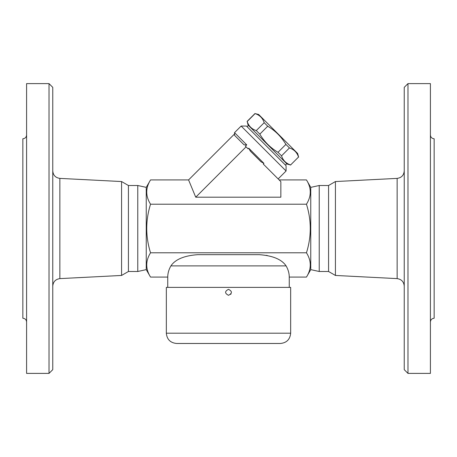 <?xml version="1.0" encoding="UTF-8"?>
<svg xmlns="http://www.w3.org/2000/svg" width="457" height="457" viewBox="0 0 457 457"><rect width="100%" height="100%" fill="white"/><g stroke="black" fill="none" stroke-linecap="round" stroke-linejoin="round"><path stroke-width="0.69" d="M52.761 369.65L52.761 87.35L49.025 83.608L49.025 373.392L52.761 369.65M49.025 373.392L26.592 373.392L26.592 83.608L49.025 83.608M26.592 135.021C26.363 137.289 25.118 138.54 22.85 138.762L22.85 318.238C25.106 318.478 26.352 319.723 26.592 321.979M52.761 286.082C53.183 281.746 55.548 279.256 59.856 278.616L121.579 275.451L121.579 181.549L59.856 178.384C55.52 177.773 53.155 175.282 52.761 170.918M121.579 275.451L128.423 271.498L137.768 271.498L146.24 269.63L146.24 187.37L137.768 185.502L128.423 185.502L121.579 181.549M137.768 271.498L137.768 185.502M128.423 271.498L128.423 185.502M407.975 373.392L407.975 83.608L404.239 87.35L404.239 369.65L407.975 373.392L430.408 373.392L430.408 83.608L407.975 83.608M430.408 321.979C430.648 319.723 431.894 318.478 434.15 318.238L434.15 138.762C431.882 138.54 430.637 137.289 430.408 135.021M335.421 275.451L335.421 181.549L328.577 185.502L328.577 271.498L335.421 275.451L397.144 278.616C401.452 279.256 403.817 281.746 404.239 286.082M166.337 333.193L166.337 287.39L290.663 287.39L290.663 333.193L166.337 333.193C166.948 339.442 170.375 342.87 176.619 343.475L280.381 343.475C286.625 342.87 290.052 339.442 290.663 333.193M230.682 294.359L231.042 293.88M228.5 295.302C224.638 293.308 224.638 291.315 228.5 289.321C232.362 291.315 232.362 293.308 228.5 295.302C232.356 293.308 232.356 291.315 228.5 289.321C224.644 291.315 224.644 293.308 228.5 295.302M328.577 271.498L319.232 271.498L319.232 185.502L310.76 187.37L310.76 269.63L306.464 277.073C311.525 268.979 311.525 260.884 306.464 252.784L150.536 252.784C145.475 260.884 145.475 268.979 150.536 277.073L167.742 277.073C167.753 273.246 168.81 269.521 170.907 265.888C175.322 259.376 184.251 255.634 197.687 254.675L259.313 254.675C272.749 255.634 281.678 259.376 286.093 265.888C288.19 269.521 289.247 273.246 289.258 277.073L306.464 277.073M319.232 271.498L310.76 269.63M290.726 165.034L287.076 164.052L248.077 125.058L247.197 121.505C248.688 126.069 251.716 129.097 256.28 130.588L259.827 134.13C264.346 141.727 270.401 147.788 277.999 152.307L281.541 155.848C283.032 160.413 286.059 163.446 290.629 164.937L298.53 157.031C297.039 152.467 294.011 149.439 289.447 147.942L285.905 144.401C281.381 136.809 275.325 130.748 267.728 126.229L264.186 122.687C262.695 118.117 259.667 115.09 255.097 113.599L258.651 114.479L297.65 153.478L298.627 157.128M290.629 164.937L298.53 157.031M281.541 155.848L289.447 147.942M277.999 152.307L285.905 144.401M259.827 134.13L267.728 126.229M256.28 130.588L264.186 122.687M247.197 121.505L255.097 113.599M247.083 126.709L248.408 125.384M246.077 146.851L195.733 197.196L280.849 197.196L280.849 181.623L263.272 164.046L263.935 163.383L248.745 148.199L248.082 148.856L245.403 146.183L246.729 144.858L234.527 132.656L241.136 126.046L286.082 170.992L278.153 178.927M263.935 163.383L261.01 161.784L250.35 151.124L248.745 148.199M246.729 144.858L244.078 144.852L234.561 135.335L234.527 132.656M286.082 170.992L286.082 165.708L246.426 126.046L241.136 126.046M306.464 252.784C311.525 236.595 311.525 220.405 306.464 204.216C311.525 196.116 311.525 188.021 306.464 179.927L279.153 179.927M195.733 197.196L188.575 179.927L150.536 179.927C145.475 188.021 145.475 196.116 150.536 204.216C145.475 220.405 145.475 236.595 150.536 252.784M188.575 179.927L234.527 133.981M306.464 204.216L150.536 204.216M146.24 269.63L150.536 277.073M267.294 255.526L266.328 255.343M167.742 277.073L167.742 287.39M59.856 278.616L59.856 178.384M335.421 181.549L397.144 178.384L397.144 278.616M170.907 265.888L286.093 265.888M397.144 178.384C401.48 177.773 403.845 175.282 404.239 170.918M328.577 185.502L319.232 185.502M247.1 121.408L255.006 113.502M285.425 165.046L286.745 163.726M150.536 179.927L146.24 187.37M310.76 187.37L306.464 179.927M289.258 277.073L289.258 287.39"/></g></svg>
